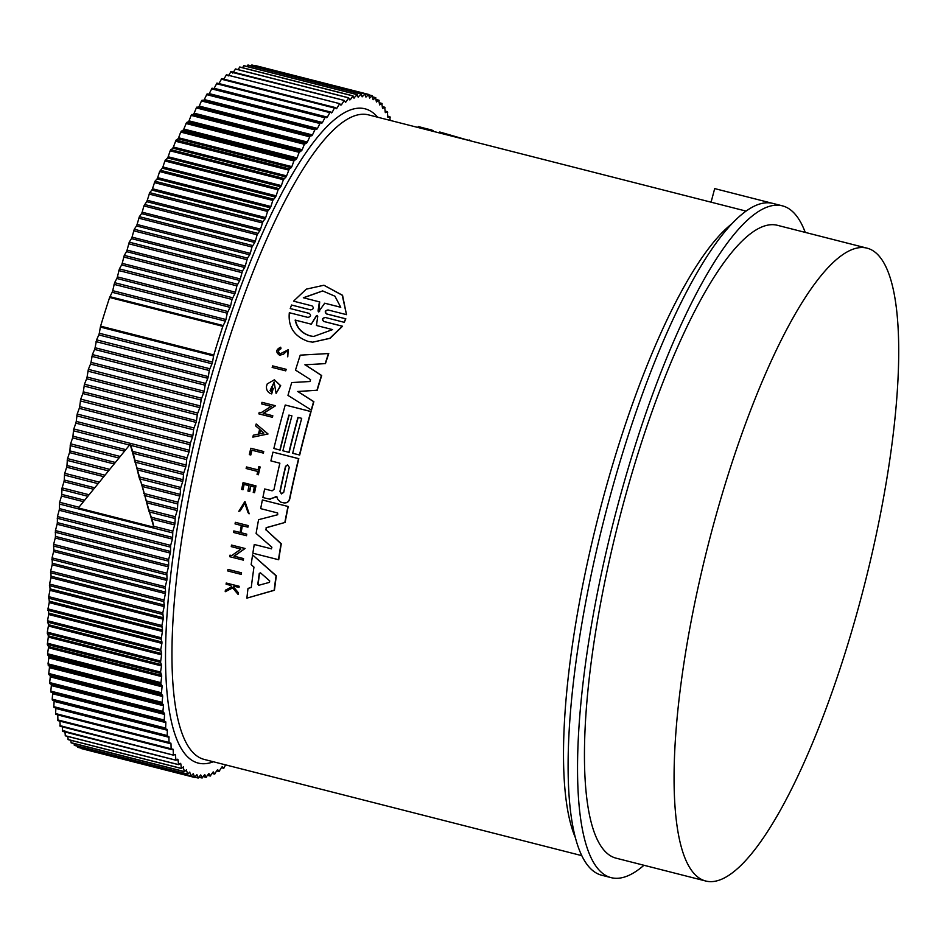 <?xml version="1.0" encoding="UTF-8"?>
<svg xmlns="http://www.w3.org/2000/svg" width="946" height="946" viewBox="0 0 946 946"><rect width="100%" height="100%" fill="white"/><g stroke="black" fill="none" stroke-linecap="round" stroke-linejoin="round"><path stroke-width="1.42" d="M241.064 574.352L227.75 570.958A333.583 82.397 -75.7 0 1 227.951 569.397L241.537 572.815A332.578 82.148 104.3 0 0 241.336 574.364L241.064 574.352A333.583 82.397 -75.7 0 1 241.265 572.791L241.537 572.815M251.932 450.225A332.578 82.148 104.3 0 0 250.82 454.955L250.572 454.931A333.583 82.397 -75.7 0 1 251.695 450.166L263.355 453.099A332.578 82.148 104.3 0 1 263.721 451.514L263.473 451.49A333.583 82.397 104.3 0 0 263.094 453.075M250.572 454.931L249.318 454.612A333.583 82.397 -75.7 0 1 250.82 448.262L263.721 451.514M246.48 466.946L258.069 469.902A333.583 82.397 -75.7 0 1 258.802 466.685L260.126 466.969A332.578 82.148 104.3 0 0 258.376 474.762L257.064 474.466A333.583 82.397 -75.7 0 1 257.726 471.463L246.137 468.507A333.583 82.397 -75.7 0 1 246.48 466.946L258.081 469.866M244.896 503.071L240.237 510.769L238.794 511.337L239.977 510.745L244.754 503.059L248.041 512.673L249.2 513.773L245.061 501.687L248.94 513.749M226.224 583.032L239.161 586.272A332.578 82.148 104.3 0 0 239.019 587.454L233.863 586.189A333.583 82.397 104.3 0 0 233.709 587.442L238.132 592.775A333.583 82.397 104.3 0 0 237.954 594.265L232.598 587.809L225.219 591.723A333.583 82.397 -75.7 0 1 225.396 590.186L231.805 586.839L230.564 585.349L226.082 584.202A333.583 82.397 -75.7 0 1 226.224 583.032L238.889 586.248A333.583 82.397 104.3 0 0 238.747 587.431M234.135 586.26A332.578 82.148 104.3 0 0 233.993 587.466L238.404 592.787A332.578 82.148 104.3 0 0 238.238 594.289L237.954 594.265M232.882 587.833L225.219 591.723M244.127 484.399A332.578 82.148 104.3 0 0 243.016 489.732L241.644 489.437A333.583 82.397 -75.7 0 1 243.063 482.637L255.727 485.866A333.583 82.397 104.3 0 0 254.308 492.653L253.232 492.381A333.583 82.397 104.3 0 1 254.356 487.013L250.584 486.055A333.583 82.397 -75.7 0 0 249.46 491.423L247.911 491.033A333.583 82.397 104.3 0 1 249.035 485.653L243.879 484.34A333.583 82.397 104.3 0 0 242.767 489.721M243.063 482.637L255.976 485.877A332.578 82.148 104.3 0 0 254.557 492.677L254.308 492.653M250.82 486.114A332.578 82.148 104.3 0 0 249.72 491.447L249.46 491.423M248.242 525.562A332.578 82.148 104.3 0 0 247.97 527.123L247.71 527.111A333.583 82.397 -75.7 0 1 247.994 525.538L235.329 522.322L247.994 525.538M242.318 525.728A332.578 82.148 104.3 0 0 241.112 532.728L246.752 534.159A332.578 82.148 104.3 0 0 246.492 535.72L233.567 532.48A333.583 82.397 -75.7 0 1 233.828 530.919L240.095 532.515A333.583 82.397 -75.7 0 1 241.325 525.479L235.046 523.883A333.583 82.397 -75.7 0 1 235.329 522.322M233.828 530.919L240.107 532.468M229.973 555.16L231.699 555.598L240.911 549.082L231.262 546.622A333.583 82.397 -75.7 0 1 231.51 545.062L245.085 548.479L234.182 556.189L243.548 558.566A332.578 82.148 104.3 0 0 243.323 560.127L229.736 556.709A333.583 82.397 -75.7 0 1 229.973 555.16L231.746 555.562M252.594 554.924L276.338 575.83A332.578 82.148 104.3 0 0 274.435 590.28L246.882 598.132A333.583 82.397 -75.7 0 1 248.006 588.4L251.258 587.49A333.583 82.397 -75.7 0 1 253.966 567.103L251.151 564.62A333.583 82.397 -75.7 0 1 252.594 554.924L276.066 575.807A333.583 82.397 104.3 0 0 274.163 590.257L246.882 598.132M270.272 499.311L262.882 497.537A333.583 82.397 104.3 0 1 264.655 488.964L272.081 490.808L274.021 489.389A333.583 82.397 -75.7 0 1 279.874 463.197L270.899 460.903A333.583 82.397 -75.7 0 1 272.968 452.141L298.558 458.656A333.583 82.397 104.3 0 0 289.523 498.909C288.589 501.959 286.567 503.26 283.481 502.811L284.557 502.965M272.968 452.141L298.806 458.68A332.578 82.148 104.3 0 0 289.772 498.932C288.849 501.983 286.827 503.284 283.729 502.823M276.942 496.78L269.385 499.157M271.36 548.834L271.892 547.237L256.106 533.414A333.583 82.397 -75.7 0 1 258.565 519.685L277.71 514.73L277.639 512.969L260.67 508.641A333.583 82.397 -75.7 0 1 262.385 499.949L288.223 506.488A332.578 82.148 104.3 0 0 285.124 522.417L266.394 527.714L266.015 529.831L281.293 543.773A332.578 82.148 104.3 0 0 278.703 559.748L252.854 553.209A333.583 82.397 -75.7 0 1 254.249 544.482L271.49 548.834L254.249 544.482M285.231 405.018L311.057 411.557A332.578 82.148 104.3 0 0 299.693 455.026L292.681 453.288A333.583 82.397 -75.7 0 1 301.703 418.345L297.943 417.387A333.583 82.397 104.3 0 0 288.92 452.33L282.913 450.793A333.583 82.397 -75.7 0 1 291.924 415.85L288.92 415.093A333.583 82.397 104.3 0 0 279.898 450.024L273.855 448.487A333.583 82.397 -75.7 0 1 285.231 405.018L310.808 411.534A333.583 82.397 104.3 0 0 299.444 455.002M328.759 353.52A332.578 82.148 104.3 0 0 325.459 363.607L305.156 364.801L321.699 375.515A332.578 82.148 104.3 0 0 317.217 390.249L297.836 391.514L313.859 401.683A332.578 82.148 104.3 0 0 311.459 410.126L287.962 395.381A333.583 82.397 -75.7 0 1 291.711 382.562L309.992 381.51L310.56 379.665L295.495 370.111A333.583 82.397 -75.7 0 1 300.237 355.152L328.759 353.52M274.364 379.795L280.702 385.72L276.102 393.418L274.08 381.971L270.781 391.206A333.583 82.397 104.3 0 1 271.691 388.085L273.016 388.416A333.583 82.397 -75.7 0 0 271.455 393.867C267.99 392.708 266.323 390.26 266.453 386.547A333.583 82.397 104.3 0 1 267.21 383.934L274.364 379.795L280.442 385.696L276.102 393.418M274.21 381.983L270.107 390.462M271.691 388.085L273.276 388.439A332.578 82.148 104.3 0 0 271.703 393.891L271.455 393.867M261.971 402.334L275.534 405.751L263.449 413.367L272.815 415.755A332.578 82.148 104.3 0 0 272.401 417.292L258.837 413.875A333.583 82.397 -75.7 0 1 259.251 412.338L260.978 412.775L271.195 406.342L261.545 403.883A333.583 82.397 -75.7 0 1 261.971 402.334L275.286 405.728L263.201 413.343L272.554 415.732A333.583 82.397 104.3 0 0 272.152 417.269M259.251 412.338L261.025 412.752M256.177 423.985L268.037 433.978L252.842 437.135A333.583 82.397 -75.7 0 1 253.315 435.207L258.424 434.119A333.583 82.397 -75.7 0 1 259.642 429.318L255.68 425.913A333.583 82.397 -75.7 0 1 256.177 423.985L268.037 433.978M283.457 354.253L286.082 351.77L283.457 354.253L279.72 355.188M283.197 354.23L279.46 355.164C275.523 352.125 275.936 349.464 280.714 347.206L280.974 348.743C278.006 350.162 277.746 351.817 280.205 353.709M280.335 353.757L288.211 349.76L287.773 356.784L287.596 351.262L286.082 351.77M272.625 365.889L286.2 369.307A332.578 82.148 104.3 0 0 285.727 370.844L272.164 367.426A333.583 82.397 -75.7 0 1 272.625 365.889L285.94 369.283A333.583 82.397 104.3 0 0 285.467 370.82M308.148 317.478L307.817 317.418C310.856 316.733 311.34 315.396 309.271 313.41L290.233 308.55L291.534 305.026L310.584 309.874C313.623 309.188 314.107 307.864 312.062 305.889L293.544 301.171L306.291 289.145L323.922 285.243L342.251 295.258L346.496 314.663L327.99 309.945C324.951 310.619 324.454 311.955 326.512 313.93L345.562 318.79L344.261 322.326L325.223 317.466C322.172 318.152 321.687 319.488 323.769 321.486L342.275 326.204L329.823 338.301L312.677 342.18L308.136 341.423C294.253 336.469 287.986 326.89 289.322 312.712L308.089 317.442L289.322 312.712M323.922 285.243L342.547 295.282L346.496 314.663M328.262 309.969C325.223 310.643 324.726 311.979 326.784 313.954L345.834 318.814L344.261 322.326M325.495 317.489C322.456 318.175 321.959 319.512 324.04 321.51L342.547 326.228L330.095 338.325L312.677 342.18M298.179 417.446A332.578 82.148 104.3 0 0 289.169 452.354L288.92 452.33M643.954 865.271A346.65 85.625 -75.7 0 1 611.151 877.652A346.65 85.625 -75.7 0 1 610.253 534.786A346.65 85.625 -75.7 0 1 782.366 205.838A346.65 85.625 -75.7 0 1 805.247 232.397M782.366 205.838L772.941 203.425A346.65 85.625 104.3 0 0 600.816 532.385A346.65 85.625 104.3 0 0 601.715 875.239L611.151 877.652M283.694 492.405L281.4 493.871L279.933 491.447A333.583 82.397 -75.7 0 1 285.503 466.343L287.525 464.817L289.263 467.3A333.583 82.397 104.3 0 0 283.694 492.405M258.897 585.338L257.82 584.297A333.583 82.397 -75.7 0 1 259.275 573.323L260.552 572.886L269.681 580.891L269.492 582.358L258.518 585.338M319.582 311.376L318.542 311.908L318.045 310.986L319.393 301.857L303.335 297.754L322.645 290.919L334.931 296.204L340.761 307.296L324.703 303.205L318.542 311.908M332.59 329.61L313.658 336.469L310.028 335.877C301.809 333.359 296.855 328.096 295.152 320.067L311.281 324.182L316.236 315.976L317.738 316.354L316.461 325.495L332.59 329.61M295.424 320.091C297.103 328.085 302.058 333.359 310.288 335.889L313.386 336.445M100.595 326.145L100.371 327.068L213.595 355.921L213.82 354.998A352.42 87.056 104.3 0 1 222.83 326.323L225.396 321.143L112.172 292.29L109.606 297.47A352.42 87.056 104.3 0 0 100.595 326.145L213.82 354.998M867.896 571.136A326.547 80.658 -75.7 0 1 705.751 881.022A326.547 80.658 -75.7 0 1 704.888 558.034A326.547 80.658 -75.7 0 1 867.033 248.148A326.547 80.658 -75.7 0 1 867.896 571.136M705.751 881.022L616.118 858.176A326.547 80.658 -75.7 0 1 615.267 535.188A326.547 80.658 -75.7 0 1 777.411 225.302L867.033 248.148M96.587 339.874L95.085 347.738L208.297 376.603L209.409 369.91L212.022 363.772L98.81 334.919L96.587 339.874L209.799 368.739M114.608 282.677L112.716 290.67L225.928 319.523L227.312 312.96L230.079 307.344L116.855 278.491L114.608 282.677L227.832 311.53M92.401 354.573L91.005 362.365L204.218 391.218L205.247 384.537L207.813 378.294L94.6 349.441L92.401 354.573L205.613 383.426M119.397 268.901L117.41 276.894L230.635 305.747L232.066 299.232L234.856 293.78L121.644 264.915L119.397 268.901L232.61 297.754M88.356 369.354L87.067 377.064L200.292 405.917L201.238 399.259L203.757 392.933L90.544 364.068L88.356 369.354L201.569 398.207M124.269 255.385L122.2 263.355L235.424 292.208L236.914 285.775L239.728 280.477L126.516 251.624L124.269 255.385L237.493 284.249M84.466 384.218L83.295 391.833L196.508 420.686L197.383 414.041L199.843 407.643L86.618 378.79L84.466 384.218L197.679 413.071M80.741 399.129L79.677 406.614L192.901 435.467L193.682 428.869L196.082 422.401L82.87 393.548L80.741 399.129L193.954 427.982M77.182 414.041L76.236 421.408L189.448 450.261L190.146 443.721L192.487 437.194L79.263 408.341L77.182 414.041L190.394 442.894M189.448 450.261L189.058 451.987L75.846 423.134L73.563 429.697L72.96 436.177L125.641 449.598M132.807 451.419L130.146 444.277L78.341 507.967L153.808 527.194L152.14 519.177L148.853 510.97L141.924 484.612L139.228 477.86L132.807 451.419L186.185 465.03L186.788 458.55L189.058 451.987M124.387 451.088L72.594 437.892L70.382 444.478L69.874 450.887L114.963 462.369M137.3 468.069L183.086 479.74L183.607 473.331L185.806 466.745L133.315 453.37M113.733 463.859L69.519 452.59L67.391 459.2L66.977 465.503L104.521 475.081M141.924 484.612L180.189 494.368L180.603 488.053L182.744 481.443L137.832 469.996M103.327 476.559L66.646 467.206L64.588 473.816L64.257 480.024L94.328 487.687M146.689 501.025L177.481 508.877L177.801 502.669L179.858 496.059L142.479 486.528M93.157 489.153L63.961 481.703L61.975 488.302L61.75 494.403L84.419 500.174M151.561 517.285L174.975 523.256L175.199 517.155L177.174 510.556L147.245 502.929M83.283 501.628L61.478 496.059L59.574 502.633L59.444 508.605L172.657 537.458L172.787 531.486L174.691 524.924L152.14 519.177M57.446 516.528L57.339 522.618L170.564 551.483L170.587 545.641L172.409 539.102L59.184 510.249L57.446 516.528L170.658 545.381M55.424 530.564L55.459 536.417L168.672 565.27L168.601 559.583L170.327 553.103L57.115 524.25L55.424 530.564L168.648 559.417M53.638 544.352L53.78 549.969L167.004 578.822L166.827 573.288L168.471 566.867L55.246 538.014L53.638 544.352L166.851 573.205M289.157 415.152A332.578 82.148 104.3 0 0 280.146 450.048L279.898 450.024M281.293 543.773L281.033 543.761A333.583 82.397 104.3 0 0 278.443 559.725M266.015 529.831L281.033 543.761M265.755 529.807L266.394 527.714M285.124 522.417L266.133 527.691M288.223 506.488L287.974 506.465A333.583 82.397 104.3 0 0 284.864 522.393M262.385 499.949L287.974 506.465M313.859 401.683L313.611 401.66A333.583 82.397 104.3 0 0 311.21 410.103M297.836 391.514L313.611 401.66M317.217 390.249L297.576 391.49M321.699 375.515L321.439 375.491A333.583 82.397 104.3 0 0 316.957 390.225M305.156 364.801L321.439 375.491M325.459 363.607L304.896 364.789M328.499 353.497A333.583 82.397 104.3 0 0 325.199 363.595M275.18 496.745L276.681 496.756L277.84 499.512L280.56 502.066L283.481 502.811M269.137 499.145L276.681 496.756M272.129 490.844L264.655 488.964M243.548 558.566L243.276 558.554A333.583 82.397 104.3 0 0 243.051 560.103M234.182 556.189L243.276 558.554M245.085 548.479L233.922 556.165M231.51 545.062L244.825 548.455M267.789 433.954L252.842 437.135M241.112 532.728L240.852 532.704A333.583 82.397 104.3 0 1 242.07 525.669L247.71 527.111M246.752 534.159L246.492 534.135A333.583 82.397 104.3 0 0 246.22 535.708M240.852 532.704L246.492 534.135M280.714 347.206L280.974 348.743M280.371 355.294L279.46 355.164M287.951 349.748L287.513 356.772M279.933 353.686C277.485 351.794 277.746 350.138 280.714 348.731M238.794 511.337L244.801 501.664M260.126 466.969L259.866 466.957A333.583 82.397 104.3 0 0 258.128 474.738M258.802 466.685L259.866 466.957M250.82 448.262L263.473 451.49M227.951 569.397L241.265 572.791M310.903 309.933L291.534 305.026M261.841 774.1L306.705 785.547M439.405 132.948L439.784 132.002L468.956 140.469M471.025 141.001A333.583 82.397 104.3 0 0 469.157 139.961M417.896 127.462L418.262 126.528L426.516 128.739L426.185 129.567M430.737 130.737L431.104 129.803L426.516 128.739M431.151 130.844L431.518 129.933A333.583 82.397 104.3 0 0 431.104 129.803M432.618 131.21L432.925 130.43L431.459 130.063M432.949 131.293L433.233 130.56A333.583 82.397 104.3 0 0 432.925 130.43M436.934 132.286L432.949 131.281M772.196 203.26L714.691 188.597L711.073 202.184M98.81 334.919L99.306 333.24L212.519 362.093L213.595 355.921M212.519 362.093L212.022 363.772M208.297 376.603L207.813 378.294M204.218 391.218L203.757 392.933M200.292 405.917L199.843 407.643M196.508 420.686L196.082 422.401M192.901 435.467L192.487 437.194M186.185 465.03L185.806 466.745M183.086 479.74L182.744 481.443M180.189 494.368L179.858 496.059M177.481 508.877L177.174 510.556M174.975 523.256L174.691 524.924M172.657 537.458L172.409 539.102M170.564 551.483L170.327 553.103M168.672 565.27L168.471 566.867M167.004 578.822L166.815 580.383L53.603 551.53L52.054 557.88L52.326 563.248L165.55 592.101L165.266 586.733L166.815 580.383M165.55 592.101L165.384 593.627L52.172 564.774L50.694 571.124L51.096 576.232L164.308 605.085L163.764 601.561L165.384 593.627M164.308 605.085L164.178 606.575L50.966 577.722L49.559 584.06L50.079 588.885L163.303 617.738L162.783 612.913L164.178 606.575M163.303 617.738L163.197 619.192L49.984 590.339L48.66 596.654L49.298 601.195L162.511 630.048L161.872 625.507L163.197 619.192M162.511 630.048L162.44 631.467L49.216 602.614L47.974 608.893L48.743 613.138L161.955 641.991L161.127 639.189L162.44 631.467M161.955 641.991L161.908 643.363L48.684 614.51L47.525 620.742L48.412 624.691L161.624 653.544L160.749 649.595L161.908 643.363M161.624 653.544L161.6 654.869L48.388 626.015L47.312 632.176L48.305 635.83L161.518 664.683L160.513 662.389L161.6 654.869M161.518 664.683L161.53 665.949L48.305 637.096L47.335 644.498L48.435 646.532L161.648 675.385L160.536 672.05L161.53 665.949M161.648 675.385L161.671 676.603L48.459 647.75L47.56 653.757L48.79 656.772L162.003 685.625L160.82 683.863L161.671 676.603M162.003 685.625L162.062 686.796L48.837 657.943L48.033 663.856L49.369 666.54L162.582 695.405L161.328 693.903L162.062 686.796M162.582 695.405L162.665 696.504L49.452 667.651L48.743 673.469L50.173 675.822L163.398 704.675L162.05 703.446L162.665 696.504M163.398 704.675L163.504 705.728L50.28 676.875L49.665 682.563L51.214 684.585L164.427 713.438L162.878 711.416L163.504 705.728M164.427 713.438L164.557 714.431L51.344 685.578L50.824 691.136L52.468 692.827L165.68 721.68L164.19 720.994L164.557 714.431M165.68 721.68L165.846 722.602L52.633 693.749L52.196 699.177L52.385 700.111L167.158 729.366L165.597 728.964L165.846 722.602M167.158 729.366L167.347 730.229L54.135 701.376L53.804 706.65L54.005 707.513L167.182 736.366L167.347 730.229M167.229 736.366L167.016 735.503L53.804 706.65L54.005 707.513L168.861 736.508L169.074 737.301L55.849 708.448L55.613 713.568L55.849 714.36L168.991 743.189M168.861 736.508L169.074 743.213L168.837 742.421L55.613 713.568L55.849 714.36M170.765 743.059L171.001 743.793L170.765 743.059L169.074 743.213M172.893 749.043L173.153 749.705L172.893 749.043L171.131 749.469L171.001 743.793L57.789 714.94L57.907 720.615L171.013 749.433M171.131 749.469L170.871 748.735L57.647 719.882L57.907 720.615M175.211 754.423L175.507 755.014L175.211 754.423L173.402 755.121L173.153 749.705L171.687 749.327M173.402 755.121L59.894 725.617L173.236 755.085M177.753 759.2L178.061 759.721L175.873 760.17L175.507 755.014L174.407 754.731M175.873 760.17L62.341 730.738L175.672 760.123M180.473 763.363L178.546 764.605L178.061 759.721L177.186 759.496M178.546 764.605L65.333 735.752L64.836 730.856M183.394 766.899L181.419 768.412L180.804 763.8L180.071 763.611M181.419 768.412L68.207 739.559L67.686 736.414M186.504 769.796L184.482 771.581L183.122 767.111M184.482 771.581L71.269 742.728L70.702 740.292M189.791 772.066L187.734 774.124L186.327 769.961M187.734 774.124L74.509 745.271L73.942 743.532M193.256 773.698L191.163 776.016L189.697 772.173M191.163 776.016L77.939 747.163M196.886 774.691L194.758 777.257L193.232 773.733M194.758 777.257L81.545 748.404M200.682 775.034L198.057 777.813L196.922 774.656M198.518 777.849L194.959 777.021M204.632 774.727L201.959 777.837L200.765 774.94M202.444 777.789L199.098 777.104M208.723 773.781L206.015 777.21L204.774 774.573M206.524 777.08L203.355 776.524M212.956 772.196L210.213 775.933L208.924 773.556M210.733 775.732L207.718 775.294M217.32 769.961L214.553 774.005L213.217 771.901M215.085 773.722L212.2 773.402M221.813 767.1L219.023 771.428L217.627 769.606M219.567 771.085L216.788 770.86M225.716 764.9L223.599 768.223L222.168 766.674M224.167 767.797L221.482 767.679M387.884 117.422L389.87 116.76L390.13 120.39M387.754 116.228L390.154 117.41M385.318 112.633L387.399 111.711L387.765 116.878M385.176 111.143L387.706 112.29M382.539 108.459L384.726 107.276L385.211 112.172M382.373 106.685L385.057 107.785M379.583 104.911L381.853 103.469L382.456 108.081M379.358 102.842L382.208 103.894M376.437 102.002L378.79 100.3L379.523 104.616M376.13 99.626L379.169 100.654M373.102 99.72L375.538 97.769L376.39 101.79M372.689 97.036L375.94 98.041M369.602 98.077L372.109 95.877L373.079 99.59M369.023 95.085L372.535 96.066M365.936 97.083L368.514 94.624L369.59 98.029M255.231 65.853L368.952 94.742M362.093 96.729L365.215 94.068L365.948 97.119M251.057 65.794L251.991 65.215L365.215 94.068M358.085 97.012L361.301 94.056L362.129 96.847M246.776 66.397L248.089 65.191L361.301 94.056M353.922 97.946L357.245 94.683L358.167 97.225M242.389 67.663L244.033 65.83L357.245 94.683M349.582 99.507L350.304 99.685L353.047 95.96L354.052 98.254M237.895 69.566L239.835 67.107L353.047 95.96M345.077 101.695L345.94 101.92L348.719 97.887L349.807 99.921M232.728 73.067L235.495 69.034L348.719 97.887M340.383 104.509L341.459 104.781L344.249 100.453L345.432 102.227M344.048 100.394L230.493 71.955L344.249 100.453M335.428 107.915L336.859 108.282L339.673 103.658L340.927 105.16M339.508 103.622L226.449 74.805L339.673 103.658M218.384 84.076L218.94 83.555L332.152 112.408L334.399 108.01L334.979 107.501L336.315 108.731M334.849 107.466L221.754 78.648L221.187 79.157L334.399 108.01L334.979 107.501M213.571 88.877L214.139 88.285L327.351 117.138L330.178 111.971L331.597 112.929M330.095 111.947L216.965 83.106L216.374 83.697L329.598 112.55L330.178 111.971M327.351 117.138L326.784 117.73L327.351 117.138M208.676 94.293L209.243 93.63L322.468 122.483L325.294 117.044L326.784 117.73M325.258 117.032L212.081 88.191L211.478 88.853L324.703 117.706L325.294 117.044M322.468 122.483L321.888 123.146L322.468 122.483M317.501 128.419L316.91 129.153L203.697 100.3L204.277 99.567L317.501 128.419L320.327 122.732L321.888 123.146M312.464 134.947L311.873 135.751L198.66 106.898L199.251 106.094L312.464 134.947L315.278 129.023L316.91 129.153M307.367 142.042L306.776 142.905L193.552 114.052L194.155 113.189L307.367 142.042L310.17 135.893L311.873 135.751M302.223 149.704L301.62 150.627L188.408 121.774L189.011 120.852L302.223 149.704L304.387 144.265L306.776 142.905M297.044 157.911L296.441 158.893L183.228 130.04L183.831 129.046L297.044 157.911L299.173 152.33L301.62 150.627M291.841 166.638L291.226 167.69L178.014 138.837L178.617 137.785L291.841 166.638L293.922 160.938L296.441 158.893M286.603 175.885L285.999 176.997L172.775 148.144L173.39 147.032L286.603 175.885L289.299 168.932L291.226 167.69M281.364 185.617L280.749 186.788L167.537 157.935L168.151 156.764L281.364 185.617L283.374 179.693L285.999 176.997M276.126 195.834L275.511 197.064L162.298 168.199L162.913 166.981L276.126 195.834L278.089 189.815L280.749 186.788M270.899 206.512L270.284 207.777L157.071 178.924L157.686 177.659L270.899 206.512L272.815 200.41L275.511 197.064M265.696 217.615L265.081 218.94L151.868 190.087L152.472 188.762L265.696 217.615L267.552 211.443L270.284 207.777M260.517 229.145L259.914 230.517L146.689 201.664L147.292 200.292L260.517 229.145L262.953 221.506L265.081 218.94M255.373 241.064L254.781 242.472L141.557 213.619L142.16 212.211L255.373 241.064L257.123 234.785L259.914 230.517M250.288 253.351L249.697 254.805L136.484 225.952L137.075 224.498L250.288 253.351L251.967 247.036L254.781 242.472M245.262 265.992L244.683 267.481L131.459 238.629L132.038 237.139L245.262 265.992L247.485 258.104L249.697 254.805M126.516 251.624L127.083 250.099L240.296 278.952L242.448 271.017L244.683 267.481M240.296 278.952L239.728 280.477M235.424 292.208L234.856 293.78M230.635 305.747L230.079 307.344M225.928 319.523L225.396 321.143M263.899 432.961L259.287 433.942A333.583 82.397 -75.7 0 1 260.316 429.898L263.899 432.961M317.253 315.456L316.236 315.976L317.738 316.354M287.655 464.841L285.763 466.354A332.578 82.148 104.3 0 0 280.182 491.459L281.648 493.895M259.547 573.347A332.578 82.148 104.3 0 0 258.104 584.321L258.79 585.361M260.528 430.075A332.578 82.148 104.3 0 0 259.559 433.883M303.335 297.754L319.393 301.857M319.677 301.88L318.826 311.932M324.703 303.205L340.761 307.249M322.763 290.93L303.619 297.777M311.281 324.182L316.508 315.999M112.172 292.29L112.716 290.67M116.855 278.491L117.41 276.894M121.644 264.915L122.2 263.355M131.459 238.629L129.235 242.164L127.083 250.099M136.484 225.952L134.273 229.251L132.038 237.139M141.557 213.619L139.369 216.681L137.075 224.498M146.689 201.664L143.91 205.932L142.16 212.211M151.868 190.087L149.728 192.653L147.292 200.292M157.071 178.924L154.967 181.242L152.472 188.762M162.298 168.199L159.602 171.557L157.686 177.659M167.537 157.935L164.876 160.962L162.913 166.981M172.775 148.144L170.162 150.84L168.151 156.764M178.014 138.837L176.086 140.079L173.39 147.032M183.228 130.04L180.71 132.085L178.617 137.785M188.408 121.774L186.587 122.472L183.831 129.046M193.552 114.052L191.163 115.412L189.011 120.852M198.66 106.898L196.33 107.903L194.155 113.189M203.697 100.3L201.451 100.962L199.251 106.094M320.327 122.732L207.103 93.879L204.277 99.567M325.27 117.044L212.058 88.191L209.243 93.63M216.965 83.106L214.139 88.285M221.754 78.648L218.94 83.555M226.449 74.805L223.646 79.429M231.037 71.6L228.246 75.928M77.395 746.158L77.525 746.962M62.282 726.161L62.649 731.317M59.929 720.852L60.177 726.268M57.789 714.94L57.552 714.206M55.849 708.448L55.637 707.643M54.135 701.376L53.946 700.513M52.633 693.749L52.468 692.827M51.344 685.578L51.214 684.585M50.28 676.875L50.173 675.822M49.452 667.651L49.369 666.54M48.837 657.943L48.79 656.772M48.459 647.75L48.435 646.532M48.305 637.096L48.305 635.83M48.388 626.015L48.412 624.691M48.684 614.51L48.743 613.138M49.216 602.614L49.298 601.195M49.984 590.339L50.079 588.885M50.966 577.722L51.096 576.232M52.172 564.774L52.326 563.248M53.603 551.53L53.78 549.969M55.246 538.014L55.459 536.417M57.115 524.25L57.339 522.618M59.184 510.249L59.444 508.605M61.478 496.059L61.75 494.403M63.961 481.703L64.257 480.024M66.646 467.206L66.977 465.503M69.519 452.59L69.874 450.887M72.594 437.892L72.96 436.177M75.846 423.134L76.236 421.408M79.263 408.341L79.677 406.614M82.87 393.548L83.295 391.833M86.618 378.79L87.067 377.064M90.544 364.068L91.005 362.365M94.6 349.441L95.085 347.738M99.306 333.24L100.371 327.068M153.808 527.194L130.146 444.277M575.381 837.648A332.578 82.148 -75.7 0 1 594.892 530.257A332.578 82.148 -75.7 0 1 731.814 223.835M746.063 211.1L368.491 114.868A332.578 82.148 104.3 0 0 365.05 114.3A332.578 82.148 104.3 0 0 203.343 430.477A332.578 82.148 104.3 0 0 204.218 759.425L581.802 855.645M377.655 117.209A337.604 83.39 104.3 0 0 361.526 108.222A337.604 83.39 104.3 0 0 197.383 429.177A337.604 83.39 104.3 0 0 201.746 763.67A337.604 83.39 104.3 0 0 213.394 761.755M73.788 428.952L187.001 457.805M70.583 443.816L119.941 456.398M134.391 460.075L183.796 472.669M67.556 458.609L109.287 469.251M138.991 476.819L180.769 487.462M64.73 473.307L98.892 482.011M143.733 493.445L177.943 502.16M62.093 487.876L88.77 494.675M148.593 509.918L175.306 516.729M59.669 502.291L78.92 507.21M153.571 526.224L172.881 531.144M222.83 326.323L109.606 297.47M223.15 325.542L109.925 296.689M227.253 313.209L114.04 284.356M96.066 341.648L209.291 370.501M232.03 299.409L118.818 270.556M91.904 356.346L205.116 385.199M236.89 285.858L123.678 257.005M87.883 371.151L201.096 400.004M241.845 272.602L128.632 243.749M84.005 386.015L197.229 414.868M242.448 271.017L129.235 242.164M246.882 259.653L133.658 230.8M80.304 400.927L193.516 429.78M247.485 258.104L134.273 229.251M251.967 247.036L138.755 218.183M76.756 415.85L189.969 444.703M252.594 245.534L139.369 216.681M257.123 234.785L143.91 205.932M73.386 430.749L129.484 445.046M130.465 445.294L186.61 459.602M257.75 233.331L144.537 204.478M262.326 222.913L149.101 194.06M70.205 445.601L118.64 457.947M134.935 462.109L183.418 474.454M262.953 221.506L149.728 192.653M267.552 211.443L154.34 182.59M67.201 460.395L108.021 470.789M139.559 478.83L180.426 489.248M268.191 210.095L154.967 181.242M272.815 200.41L159.602 171.557M64.399 475.069L97.651 483.548M144.312 495.444L177.612 503.922M273.453 199.109L160.241 170.256M278.089 189.815L164.876 160.962M61.786 489.626L87.564 496.201M149.184 511.904L175.01 518.479M278.727 188.573L165.515 159.72M283.374 179.693L170.162 150.84M59.385 504.029L172.598 532.882M284.013 178.51L170.8 149.657M288.66 170.067L175.448 141.214M57.186 518.231L170.398 547.095M289.299 168.932L176.086 140.079M293.922 160.938L180.71 132.085M55.199 532.231L168.423 561.096M294.561 159.874L181.348 131.021M299.173 152.33L185.96 123.477M53.425 545.996L166.65 574.849M299.799 151.336L186.587 122.472M52.054 557.88L165.266 586.733M304.387 144.265L191.163 115.412M51.876 559.5L165.101 588.353M305.014 143.331L191.79 114.478M50.694 571.124L163.918 599.977M309.555 136.756L196.33 107.903M50.552 572.708L163.764 601.561M310.17 135.893L196.957 107.04M49.559 584.06L162.783 612.913M314.663 129.827L201.451 100.962M49.44 585.598L162.665 614.451M315.278 129.023L202.066 100.17M48.66 596.654L161.872 625.507M319.724 123.465L206.5 94.612M48.565 598.156L161.778 627.009M47.974 608.893L161.198 637.746M47.915 610.336L161.127 639.189M47.525 620.742L160.749 649.595M47.489 622.137L160.714 650.99M47.312 632.176L160.524 661.029M47.3 633.536L160.513 662.389M47.324 643.197L160.536 672.05M47.335 644.498L160.56 673.351M47.56 653.757L160.785 682.61M47.607 655.01L160.82 683.863M48.033 663.856L161.258 692.708M48.104 665.038L161.328 693.903M48.743 673.469L161.955 702.322M48.837 674.593L162.05 703.446M49.665 682.563L162.878 711.416M49.795 683.627L163.008 712.48M50.824 691.136L164.036 719.989M50.978 692.141L164.19 720.994M52.196 699.177L165.42 728.03M52.385 700.111L165.597 728.964M216.918 83.094L330.142 111.947M221.695 78.613L334.919 107.466M226.378 74.758L339.59 103.611M230.942 71.529L344.155 100.382M235.388 68.928L348.601 97.781M239.716 66.977L352.929 95.83M243.902 65.664L357.115 94.517M247.947 65.002L361.159 93.855M251.837 64.978L365.05 93.831M255.574 65.617L368.786 94.47M55.814 714.348L169.027 743.213M368.975 94.884L372.357 95.747M57.848 720.615L171.06 749.469M372.653 96.87L375.763 97.663M60.095 726.28L173.307 755.133M376.118 99.496L378.979 100.229M62.542 731.341L175.755 760.194M379.346 102.747L382.018 103.421M65.191 735.787L178.404 764.64M382.373 106.614L384.856 107.241M68.041 739.606L181.254 768.459M385.176 111.096L387.517 111.699M71.068 742.811L184.293 771.664M387.754 116.192L389.965 116.76M74.296 745.365L187.509 774.218M77.69 747.293L190.915 776.146M81.261 748.558L194.486 777.423M194.817 777.186L198.211 778.05M198.991 777.234L202.113 778.026M203.272 776.631L206.157 777.364M207.659 775.377L210.343 776.051M212.164 773.461L214.659 774.1M216.764 770.907L219.105 771.51M221.459 767.714L223.682 768.27"/></g></svg>
